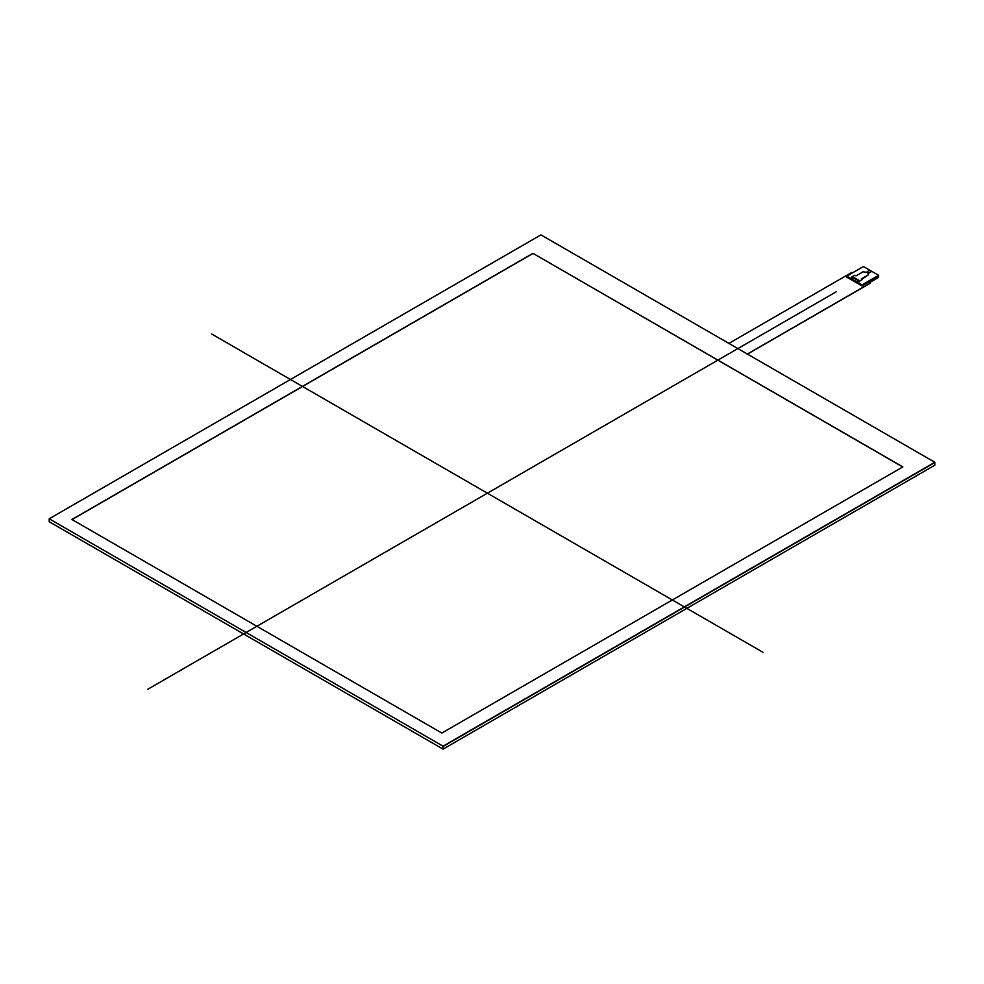 <?xml version="1.0" encoding="UTF-8"?>
<svg xmlns="http://www.w3.org/2000/svg" width="984" height="984" viewBox="0 0 984 984"><rect width="100%" height="100%" fill="white"/><g stroke="black" fill="none" stroke-linecap="round" stroke-linejoin="round"><path stroke-width="1.48" d="M858.282 280.661L853.608 277.955L852.538 278.583L851.431 277.242L852.538 277.882L853.608 277.267L858.897 280.305L857.814 280.932L858.872 281.547L862.353 279.53L861.295 278.927L868.269 274.893L867.826 273.011L871.492 271.51L869.216 270.206L866.547 272.273L862.993 271.842L856.019 275.877L854.911 275.237L851.431 277.242M868.368 273.318L871.492 271.51M861.898 279.272L868.269 274.893M858.872 281.547L862.353 279.53M858.872 282.248L857.814 280.932M853.608 277.955L853.608 277.267M852.538 278.583L852.538 277.882M747.336 354.043L870.25 283.084L868.626 282.137L862.009 285.95L846.83 277.18L846.83 276.135L862.009 284.905L878.626 275.323L878.626 277.414L869.536 282.666M878.626 276.369L862.009 285.95L862.009 284.905M878.626 275.323L863.435 266.553L846.83 276.135M728.652 343.539L851.8 272.433L852.525 272.851L851.8 272.433L728.898 343.391M868.626 282.137L870.25 283.22L747.459 354.117M532.934 253.331L902.845 466.896L441.841 733.055L71.93 519.49L532.934 253.331L902.845 466.896L441.841 733.055L71.93 519.49L532.934 253.331L902.722 466.969M72.053 519.564L532.934 253.478M49.2 518.789L443.058 746.179L49.2 518.789L540.942 234.881L934.8 462.271L540.942 234.881L49.2 518.789L49.2 521.729L443.058 749.119L443.058 746.179L934.8 462.271L934.8 465.211L443.058 749.119M836.228 291.793L147.772 689.267M763.08 652.367L211.695 334.019M934.8 462.271L443.058 746.179M870.25 283.084L747.102 354.178M443.058 746.462L934.8 462.554M862.009 285.95L846.83 277.18"/></g></svg>
